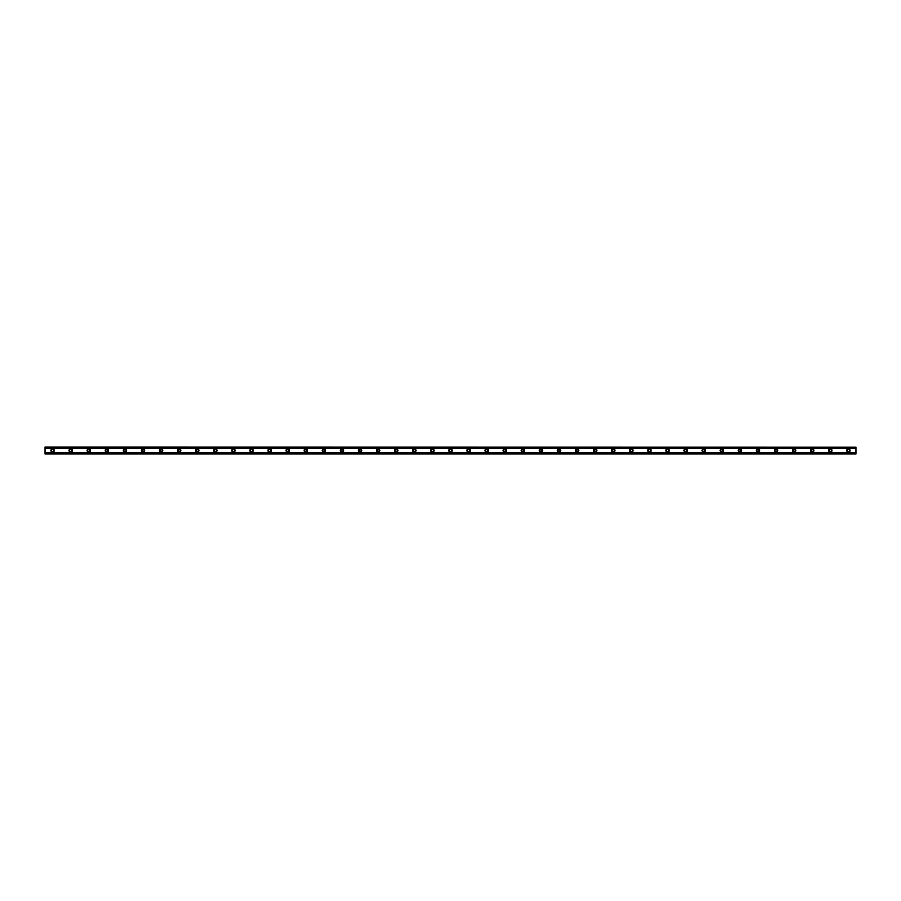 <?xml version="1.0" encoding="UTF-8"?>
<svg xmlns="http://www.w3.org/2000/svg" width="901" height="901" viewBox="0 0 901 901"><rect width="100%" height="100%" fill="white"/><g stroke="black" fill="none" stroke-linecap="round" stroke-linejoin="round"><path stroke-width="1.35" d="M52.585 451.559A1.059 1.059 0 0 1 51.526 450.5A1.059 1.059 0 0 1 52.585 449.441A1.059 1.059 0 0 1 53.643 450.5A1.059 1.059 0 0 1 52.585 451.559M848.415 451.559A1.059 1.059 0 0 1 847.357 450.5A1.059 1.059 0 0 1 848.415 449.441A1.059 1.059 0 0 1 849.474 450.5A1.059 1.059 0 0 1 848.415 451.559M830.328 451.559A1.059 1.059 0 0 1 829.269 450.5A1.059 1.059 0 0 1 830.328 449.441A1.059 1.059 0 0 1 831.386 450.5A1.059 1.059 0 0 1 830.328 451.559M812.24 451.559A1.059 1.059 0 0 1 811.182 450.5A1.059 1.059 0 0 1 812.24 449.441A1.059 1.059 0 0 1 813.299 450.5A1.059 1.059 0 0 1 812.24 451.559M794.153 451.559A1.059 1.059 0 0 1 793.094 450.5A1.059 1.059 0 0 1 794.153 449.441A1.059 1.059 0 0 1 795.211 450.5A1.059 1.059 0 0 1 794.153 451.559M776.065 451.559A1.059 1.059 0 0 1 775.006 450.5A1.059 1.059 0 0 1 776.065 449.441A1.059 1.059 0 0 1 777.124 450.5A1.059 1.059 0 0 1 776.065 451.559M757.978 451.559A1.059 1.059 0 0 1 756.919 450.5A1.059 1.059 0 0 1 757.978 449.441A1.059 1.059 0 0 1 759.036 450.5A1.059 1.059 0 0 1 757.978 451.559M739.89 451.559A1.059 1.059 0 0 1 738.831 450.5A1.059 1.059 0 0 1 739.89 449.441A1.059 1.059 0 0 1 740.949 450.5A1.059 1.059 0 0 1 739.89 451.559M721.802 451.559A1.059 1.059 0 0 1 720.755 450.5A1.059 1.059 0 0 1 721.802 449.441A1.059 1.059 0 0 1 722.861 450.5A1.059 1.059 0 0 1 721.802 451.559M703.715 451.559A1.059 1.059 0 0 1 702.667 450.5A1.059 1.059 0 0 1 703.715 449.441A1.059 1.059 0 0 1 704.773 450.5A1.059 1.059 0 0 1 703.715 451.559M685.627 451.559A1.059 1.059 0 0 1 684.58 450.5A1.059 1.059 0 0 1 685.627 449.441A1.059 1.059 0 0 1 686.686 450.5A1.059 1.059 0 0 1 685.627 451.559M667.54 451.559A1.059 1.059 0 0 1 666.492 450.5A1.059 1.059 0 0 1 667.54 449.441A1.059 1.059 0 0 1 668.598 450.5A1.059 1.059 0 0 1 667.54 451.559M649.452 451.559A1.059 1.059 0 0 1 648.405 450.5A1.059 1.059 0 0 1 649.452 449.441A1.059 1.059 0 0 1 650.511 450.5A1.059 1.059 0 0 1 649.452 451.559M631.364 451.559A1.059 1.059 0 0 1 630.317 450.5A1.059 1.059 0 0 1 631.364 449.441A1.059 1.059 0 0 1 632.423 450.5A1.059 1.059 0 0 1 631.364 451.559M613.288 451.559A1.059 1.059 0 0 1 612.23 450.5A1.059 1.059 0 0 1 613.288 449.441A1.059 1.059 0 0 1 614.336 450.5A1.059 1.059 0 0 1 613.288 451.559M595.201 451.559A1.059 1.059 0 0 1 594.142 450.5A1.059 1.059 0 0 1 595.201 449.441A1.059 1.059 0 0 1 596.248 450.5A1.059 1.059 0 0 1 595.201 451.559M577.113 451.559A1.059 1.059 0 0 1 576.054 450.5A1.059 1.059 0 0 1 577.113 449.441A1.059 1.059 0 0 1 578.16 450.5A1.059 1.059 0 0 1 577.113 451.559M559.025 451.559A1.059 1.059 0 0 1 557.967 450.5A1.059 1.059 0 0 1 559.025 449.441A1.059 1.059 0 0 1 560.073 450.5A1.059 1.059 0 0 1 559.025 451.559M540.938 451.559A1.059 1.059 0 0 1 539.879 450.5A1.059 1.059 0 0 1 540.938 449.441A1.059 1.059 0 0 1 541.985 450.5A1.059 1.059 0 0 1 540.938 451.559M522.85 451.559A1.059 1.059 0 0 1 521.792 450.5A1.059 1.059 0 0 1 522.85 449.441A1.059 1.059 0 0 1 523.898 450.5A1.059 1.059 0 0 1 522.85 451.559M504.763 451.559A1.059 1.059 0 0 1 503.704 450.5A1.059 1.059 0 0 1 504.763 449.441A1.059 1.059 0 0 1 505.821 450.5A1.059 1.059 0 0 1 504.763 451.559M486.675 451.559A1.059 1.059 0 0 1 485.616 450.5A1.059 1.059 0 0 1 486.675 449.441A1.059 1.059 0 0 1 487.734 450.5A1.059 1.059 0 0 1 486.675 451.559M468.588 451.559A1.059 1.059 0 0 1 467.529 450.5A1.059 1.059 0 0 1 468.588 449.441A1.059 1.059 0 0 1 469.646 450.5A1.059 1.059 0 0 1 468.588 451.559M450.5 451.559A1.059 1.059 0 0 1 449.441 450.5A1.059 1.059 0 0 1 450.5 449.441A1.059 1.059 0 0 1 451.559 450.5A1.059 1.059 0 0 1 450.5 451.559M432.412 451.559A1.059 1.059 0 0 1 431.354 450.5A1.059 1.059 0 0 1 432.412 449.441A1.059 1.059 0 0 1 433.471 450.5A1.059 1.059 0 0 1 432.412 451.559M414.325 451.559A1.059 1.059 0 0 1 413.266 450.5A1.059 1.059 0 0 1 414.325 449.441A1.059 1.059 0 0 1 415.384 450.5A1.059 1.059 0 0 1 414.325 451.559M396.237 451.559A1.059 1.059 0 0 1 395.179 450.5A1.059 1.059 0 0 1 396.237 449.441A1.059 1.059 0 0 1 397.296 450.5A1.059 1.059 0 0 1 396.237 451.559M378.15 451.559A1.059 1.059 0 0 1 377.102 450.5A1.059 1.059 0 0 1 378.15 449.441A1.059 1.059 0 0 1 379.208 450.5A1.059 1.059 0 0 1 378.15 451.559M360.062 451.559A1.059 1.059 0 0 1 359.015 450.5A1.059 1.059 0 0 1 360.062 449.441A1.059 1.059 0 0 1 361.121 450.5A1.059 1.059 0 0 1 360.062 451.559M341.975 451.559A1.059 1.059 0 0 1 340.927 450.5A1.059 1.059 0 0 1 341.975 449.441A1.059 1.059 0 0 1 343.033 450.5A1.059 1.059 0 0 1 341.975 451.559M323.887 451.559A1.059 1.059 0 0 1 322.84 450.5A1.059 1.059 0 0 1 323.887 449.441A1.059 1.059 0 0 1 324.946 450.5A1.059 1.059 0 0 1 323.887 451.559M305.799 451.559A1.059 1.059 0 0 1 304.752 450.5A1.059 1.059 0 0 1 305.799 449.441A1.059 1.059 0 0 1 306.858 450.5A1.059 1.059 0 0 1 305.799 451.559M287.712 451.559A1.059 1.059 0 0 1 286.664 450.5A1.059 1.059 0 0 1 287.712 449.441A1.059 1.059 0 0 1 288.77 450.5A1.059 1.059 0 0 1 287.712 451.559M269.636 451.559A1.059 1.059 0 0 1 268.577 450.5A1.059 1.059 0 0 1 269.636 449.441A1.059 1.059 0 0 1 270.683 450.5A1.059 1.059 0 0 1 269.636 451.559M251.548 451.559A1.059 1.059 0 0 1 250.489 450.5A1.059 1.059 0 0 1 251.548 449.441A1.059 1.059 0 0 1 252.595 450.5A1.059 1.059 0 0 1 251.548 451.559M233.46 451.559A1.059 1.059 0 0 1 232.402 450.5A1.059 1.059 0 0 1 233.46 449.441A1.059 1.059 0 0 1 234.508 450.5A1.059 1.059 0 0 1 233.46 451.559M215.373 451.559A1.059 1.059 0 0 1 214.314 450.5A1.059 1.059 0 0 1 215.373 449.441A1.059 1.059 0 0 1 216.42 450.5A1.059 1.059 0 0 1 215.373 451.559M197.285 451.559A1.059 1.059 0 0 1 196.227 450.5A1.059 1.059 0 0 1 197.285 449.441A1.059 1.059 0 0 1 198.333 450.5A1.059 1.059 0 0 1 197.285 451.559M179.198 451.559A1.059 1.059 0 0 1 178.139 450.5A1.059 1.059 0 0 1 179.198 449.441A1.059 1.059 0 0 1 180.245 450.5A1.059 1.059 0 0 1 179.198 451.559M161.11 451.559A1.059 1.059 0 0 1 160.051 450.5A1.059 1.059 0 0 1 161.11 449.441A1.059 1.059 0 0 1 162.169 450.5A1.059 1.059 0 0 1 161.11 451.559M143.022 451.559A1.059 1.059 0 0 1 141.964 450.5A1.059 1.059 0 0 1 143.022 449.441A1.059 1.059 0 0 1 144.081 450.5A1.059 1.059 0 0 1 143.022 451.559M124.935 451.559A1.059 1.059 0 0 1 123.876 450.5A1.059 1.059 0 0 1 124.935 449.441A1.059 1.059 0 0 1 125.994 450.5A1.059 1.059 0 0 1 124.935 451.559M106.847 451.559A1.059 1.059 0 0 1 105.789 450.5A1.059 1.059 0 0 1 106.847 449.441A1.059 1.059 0 0 1 107.906 450.5A1.059 1.059 0 0 1 106.847 451.559M88.76 451.559A1.059 1.059 0 0 1 87.701 450.5A1.059 1.059 0 0 1 88.76 449.441A1.059 1.059 0 0 1 89.818 450.5A1.059 1.059 0 0 1 88.76 451.559M70.672 451.559A1.059 1.059 0 0 1 69.614 450.5A1.059 1.059 0 0 1 70.672 449.441A1.059 1.059 0 0 1 71.731 450.5A1.059 1.059 0 0 1 70.672 451.559M52.585 448.844A1.656 1.656 0 0 0 50.929 450.5A1.656 1.656 0 0 0 52.585 452.156A1.656 1.656 0 0 0 54.24 450.5A1.656 1.656 0 0 0 52.585 448.844M848.415 448.844A1.656 1.656 0 0 0 846.76 450.5A1.656 1.656 0 0 0 848.415 452.156A1.656 1.656 0 0 0 850.071 450.5A1.656 1.656 0 0 0 848.415 448.844M830.328 448.844A1.656 1.656 0 0 0 828.672 450.5A1.656 1.656 0 0 0 830.328 452.156A1.656 1.656 0 0 0 831.983 450.5A1.656 1.656 0 0 0 830.328 448.844M812.24 448.844A1.656 1.656 0 0 0 810.585 450.5A1.656 1.656 0 0 0 812.24 452.156A1.656 1.656 0 0 0 813.896 450.5A1.656 1.656 0 0 0 812.24 448.844M794.153 448.844A1.656 1.656 0 0 0 792.497 450.5A1.656 1.656 0 0 0 794.153 452.156A1.656 1.656 0 0 0 795.808 450.5A1.656 1.656 0 0 0 794.153 448.844M776.065 448.844A1.656 1.656 0 0 0 774.409 450.5A1.656 1.656 0 0 0 776.065 452.156A1.656 1.656 0 0 0 777.721 450.5A1.656 1.656 0 0 0 776.065 448.844M757.978 448.844A1.656 1.656 0 0 0 756.322 450.5A1.656 1.656 0 0 0 757.978 452.156A1.656 1.656 0 0 0 759.633 450.5A1.656 1.656 0 0 0 757.978 448.844M739.89 448.844A1.656 1.656 0 0 0 738.234 450.5A1.656 1.656 0 0 0 739.89 452.156A1.656 1.656 0 0 0 741.546 450.5A1.656 1.656 0 0 0 739.89 448.844M721.802 448.844A1.656 1.656 0 0 0 720.147 450.5A1.656 1.656 0 0 0 721.802 452.156A1.656 1.656 0 0 0 723.458 450.5A1.656 1.656 0 0 0 721.802 448.844M703.715 448.844A1.656 1.656 0 0 0 702.059 450.5A1.656 1.656 0 0 0 703.715 452.156A1.656 1.656 0 0 0 705.37 450.5A1.656 1.656 0 0 0 703.715 448.844M685.627 448.844A1.656 1.656 0 0 0 683.972 450.5A1.656 1.656 0 0 0 685.627 452.156A1.656 1.656 0 0 0 687.294 450.5A1.656 1.656 0 0 0 685.627 448.844M667.54 448.844A1.656 1.656 0 0 0 665.884 450.5A1.656 1.656 0 0 0 667.54 452.156A1.656 1.656 0 0 0 669.206 450.5A1.656 1.656 0 0 0 667.54 448.844M649.452 448.844A1.656 1.656 0 0 0 647.796 450.5A1.656 1.656 0 0 0 649.452 452.156A1.656 1.656 0 0 0 651.119 450.5A1.656 1.656 0 0 0 649.452 448.844M631.364 448.844A1.656 1.656 0 0 0 629.709 450.5A1.656 1.656 0 0 0 631.364 452.156A1.656 1.656 0 0 0 633.031 450.5A1.656 1.656 0 0 0 631.364 448.844M613.288 448.844A1.656 1.656 0 0 0 611.621 450.5A1.656 1.656 0 0 0 613.288 452.156A1.656 1.656 0 0 0 614.944 450.5A1.656 1.656 0 0 0 613.288 448.844M595.201 448.844A1.656 1.656 0 0 0 593.534 450.5A1.656 1.656 0 0 0 595.201 452.156A1.656 1.656 0 0 0 596.856 450.5A1.656 1.656 0 0 0 595.201 448.844M577.113 448.844A1.656 1.656 0 0 0 575.446 450.5A1.656 1.656 0 0 0 577.113 452.156A1.656 1.656 0 0 0 578.769 450.5A1.656 1.656 0 0 0 577.113 448.844M559.025 448.844A1.656 1.656 0 0 0 557.359 450.5A1.656 1.656 0 0 0 559.025 452.156A1.656 1.656 0 0 0 560.681 450.5A1.656 1.656 0 0 0 559.025 448.844M540.938 448.844A1.656 1.656 0 0 0 539.282 450.5A1.656 1.656 0 0 0 540.938 452.156A1.656 1.656 0 0 0 542.593 450.5A1.656 1.656 0 0 0 540.938 448.844M522.85 448.844A1.656 1.656 0 0 0 521.195 450.5A1.656 1.656 0 0 0 522.85 452.156A1.656 1.656 0 0 0 524.506 450.5A1.656 1.656 0 0 0 522.85 448.844M504.763 448.844A1.656 1.656 0 0 0 503.107 450.5A1.656 1.656 0 0 0 504.763 452.156A1.656 1.656 0 0 0 506.418 450.5A1.656 1.656 0 0 0 504.763 448.844M486.675 448.844A1.656 1.656 0 0 0 485.02 450.5A1.656 1.656 0 0 0 486.675 452.156A1.656 1.656 0 0 0 488.331 450.5A1.656 1.656 0 0 0 486.675 448.844M468.588 448.844A1.656 1.656 0 0 0 466.932 450.5A1.656 1.656 0 0 0 468.588 452.156A1.656 1.656 0 0 0 470.243 450.5A1.656 1.656 0 0 0 468.588 448.844M450.5 448.844A1.656 1.656 0 0 0 448.844 450.5A1.656 1.656 0 0 0 450.5 452.156A1.656 1.656 0 0 0 452.156 450.5A1.656 1.656 0 0 0 450.5 448.844M432.412 448.844A1.656 1.656 0 0 0 430.757 450.5A1.656 1.656 0 0 0 432.412 452.156A1.656 1.656 0 0 0 434.068 450.5A1.656 1.656 0 0 0 432.412 448.844M414.325 448.844A1.656 1.656 0 0 0 412.669 450.5A1.656 1.656 0 0 0 414.325 452.156A1.656 1.656 0 0 0 415.98 450.5A1.656 1.656 0 0 0 414.325 448.844M396.237 448.844A1.656 1.656 0 0 0 394.582 450.5A1.656 1.656 0 0 0 396.237 452.156A1.656 1.656 0 0 0 397.893 450.5A1.656 1.656 0 0 0 396.237 448.844M378.15 448.844A1.656 1.656 0 0 0 376.494 450.5A1.656 1.656 0 0 0 378.15 452.156A1.656 1.656 0 0 0 379.805 450.5A1.656 1.656 0 0 0 378.15 448.844M360.062 448.844A1.656 1.656 0 0 0 358.407 450.5A1.656 1.656 0 0 0 360.062 452.156A1.656 1.656 0 0 0 361.718 450.5A1.656 1.656 0 0 0 360.062 448.844M341.975 448.844A1.656 1.656 0 0 0 340.319 450.5A1.656 1.656 0 0 0 341.975 452.156A1.656 1.656 0 0 0 343.641 450.5A1.656 1.656 0 0 0 341.975 448.844M323.887 448.844A1.656 1.656 0 0 0 322.231 450.5A1.656 1.656 0 0 0 323.887 452.156A1.656 1.656 0 0 0 325.554 450.5A1.656 1.656 0 0 0 323.887 448.844M305.799 448.844A1.656 1.656 0 0 0 304.144 450.5A1.656 1.656 0 0 0 305.799 452.156A1.656 1.656 0 0 0 307.466 450.5A1.656 1.656 0 0 0 305.799 448.844M287.712 448.844A1.656 1.656 0 0 0 286.056 450.5A1.656 1.656 0 0 0 287.712 452.156A1.656 1.656 0 0 0 289.379 450.5A1.656 1.656 0 0 0 287.712 448.844M269.636 448.844A1.656 1.656 0 0 0 267.969 450.5A1.656 1.656 0 0 0 269.636 452.156A1.656 1.656 0 0 0 271.291 450.5A1.656 1.656 0 0 0 269.636 448.844M251.548 448.844A1.656 1.656 0 0 0 249.881 450.5A1.656 1.656 0 0 0 251.548 452.156A1.656 1.656 0 0 0 253.204 450.5A1.656 1.656 0 0 0 251.548 448.844M233.46 448.844A1.656 1.656 0 0 0 231.794 450.5A1.656 1.656 0 0 0 233.46 452.156A1.656 1.656 0 0 0 235.116 450.5A1.656 1.656 0 0 0 233.46 448.844M215.373 448.844A1.656 1.656 0 0 0 213.706 450.5A1.656 1.656 0 0 0 215.373 452.156A1.656 1.656 0 0 0 217.028 450.5A1.656 1.656 0 0 0 215.373 448.844M197.285 448.844A1.656 1.656 0 0 0 195.63 450.5A1.656 1.656 0 0 0 197.285 452.156A1.656 1.656 0 0 0 198.941 450.5A1.656 1.656 0 0 0 197.285 448.844M179.198 448.844A1.656 1.656 0 0 0 177.542 450.5A1.656 1.656 0 0 0 179.198 452.156A1.656 1.656 0 0 0 180.853 450.5A1.656 1.656 0 0 0 179.198 448.844M161.11 448.844A1.656 1.656 0 0 0 159.454 450.5A1.656 1.656 0 0 0 161.11 452.156A1.656 1.656 0 0 0 162.766 450.5A1.656 1.656 0 0 0 161.11 448.844M143.022 448.844A1.656 1.656 0 0 0 141.367 450.5A1.656 1.656 0 0 0 143.022 452.156A1.656 1.656 0 0 0 144.678 450.5A1.656 1.656 0 0 0 143.022 448.844M124.935 448.844A1.656 1.656 0 0 0 123.279 450.5A1.656 1.656 0 0 0 124.935 452.156A1.656 1.656 0 0 0 126.591 450.5A1.656 1.656 0 0 0 124.935 448.844M106.847 448.844A1.656 1.656 0 0 0 105.192 450.5A1.656 1.656 0 0 0 106.847 452.156A1.656 1.656 0 0 0 108.503 450.5A1.656 1.656 0 0 0 106.847 448.844M88.76 448.844A1.656 1.656 0 0 0 87.104 450.5A1.656 1.656 0 0 0 88.76 452.156A1.656 1.656 0 0 0 90.415 450.5A1.656 1.656 0 0 0 88.76 448.844M70.672 448.844A1.656 1.656 0 0 0 69.017 450.5A1.656 1.656 0 0 0 70.672 452.156A1.656 1.656 0 0 0 72.328 450.5A1.656 1.656 0 0 0 70.672 448.844M45.05 453.969L45.05 452.831L855.95 452.831L855.95 453.969L45.05 453.969M45.05 447.166L855.95 447.166L45.05 447.031L45.05 452.831M855.95 447.166L855.95 452.831M855.95 453.665L45.05 453.665M45.05 448.169L855.95 448.169M45.05 447.335L855.95 447.335M45.05 453.834L855.95 453.834"/></g></svg>
